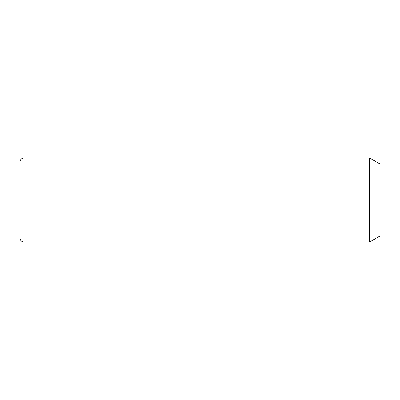 <?xml version="1.0" encoding="UTF-8"?>
<svg xmlns="http://www.w3.org/2000/svg" width="400" height="400" viewBox="0 0 400 400"><rect width="100%" height="100%" fill="white"/><g stroke="black" fill="none" stroke-linecap="round" stroke-linejoin="round"><path stroke-width="0.6" d="M369.61 158L380 164L380 236L369.61 242L369.61 158L24 158C21.57 158.235 20.235 159.57 20 162L20 238C20.235 240.43 21.57 241.765 24 242L24 158M369.61 242L24 242"/></g></svg>
